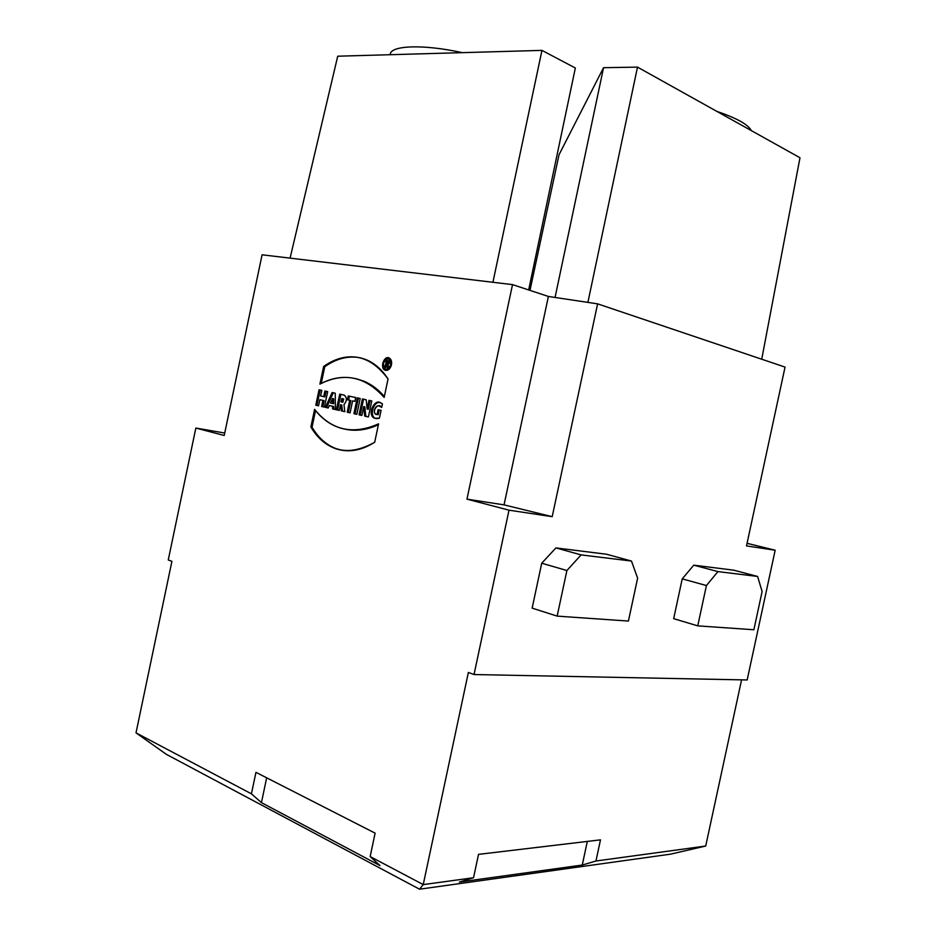 <?xml version="1.0" encoding="UTF-8"?>
<svg xmlns="http://www.w3.org/2000/svg" width="936" height="936" viewBox="0 0 936 936"><rect width="100%" height="100%" fill="white"/><g stroke="black" fill="none" stroke-linecap="round" stroke-linejoin="round"><path stroke-width="1.4" d="M370.153 856.557L380.016 865.589L261.436 802.632L251.421 793.833L255.949 772.34L375.114 833.145L370.153 856.557L423.236 884.602L468.374 672.434L474.025 674.54L509.008 510.178L466.959 499.145L512.519 284.614L262.08 254.803L224.219 435.486L195.846 428.045L168.258 559.962L171.908 561.331L136.012 732.865L166.304 754.311L419.527 889.2L670.492 854.17L705.709 846.027L741.569 679.864M251.421 793.833L136.012 732.865M391.459 364.876C391.997 361.471 391.213 359.155 389.13 357.95C383.947 355.294 379.7 368.176 385.082 370.2C388.042 370.902 390.16 369.123 391.459 364.876C390.23 356.288 387.317 355.75 382.719 363.262C383.924 371.849 386.837 372.376 391.459 364.876M310.892 426.98C326.992 451.924 348.25 457.014 374.692 442.26L378.589 423.832C352.849 435.181 331.519 430.349 314.59 409.36L310.892 426.98C317.105 437.545 325.155 444.717 335.053 448.461C347.782 452.954 361.003 450.883 374.692 442.26L378.589 423.832C364.127 430.817 350.427 431.882 337.475 427.038C328.606 423.587 320.978 417.69 314.59 409.36L310.892 426.98L312.039 427.19L315.537 410.565M319.036 389.774L315.795 405.194L318.556 405.815L319.831 399.719L322.92 400.397L321.633 406.493L324.418 407.113L327.682 391.611L324.897 391.014L323.704 396.642L320.627 395.975L321.808 390.359L319.036 389.774L321.808 390.37L319.036 389.774L315.795 405.194L316.941 405.428L320.182 390.019M357.26 397.858L353.913 413.7L356.838 414.344L360.185 398.479L357.26 397.858L360.185 398.479L357.26 397.858L353.913 413.7L355.072 413.934L358.406 398.104M348.239 395.951L347.443 399.766L349.713 400.257L347.197 412.203L350.087 412.846L352.603 400.877L354.896 401.368L355.703 397.531L348.239 395.951L355.703 397.531L348.239 395.951L347.443 399.766L348.59 400.011L349.397 396.197M340.587 404.703L341.301 410.881L344.799 411.664L343.98 404.598C347.069 401.017 347.197 397.87 344.378 395.167L339.721 394.15L336.422 409.792L339.265 410.424L340.47 404.703L341.617 404.972M332.116 392.547L325.412 407.335L328.208 407.967L329.308 405.545L332.561 406.259L332.584 408.938L335.416 409.57L335.24 393.202L332.116 392.547L325.412 407.335L326.559 407.57L333.263 392.792L335.24 393.202L333.263 392.792M362.396 398.947L359.05 414.835L361.846 415.467L363.73 406.575L364.666 416.099L368.421 416.93L371.791 400.936L368.959 400.327L367.123 409.044L366.198 399.742L362.396 398.947L366.198 399.754L362.396 398.947L359.05 414.835L360.196 415.069L363.542 399.192M377.044 414.566L378.074 409.687L381.081 410.342L379.431 418.158C373.71 419.796 371.077 416.906 371.51 409.5C374.084 402.644 377.723 400.772 382.45 403.896L381.701 407.406L379.946 406.47C376.541 403.077 371.908 412.203 375.909 414.414L377.044 414.566L378.074 409.687L381.081 410.342L379.431 418.158L374.517 418.216C366.69 415.221 374.388 397.765 380.917 403.006L382.45 403.896L381.701 407.406C377.863 401.263 370.492 413.244 377.044 414.566L376.904 414.578M323.622 366.479C348.391 350.356 369.872 354.522 388.054 378.975L384.158 397.426C377.898 389.821 370.82 384.345 362.911 380.987C348.73 375.324 334.398 376.366 319.913 384.111L323.622 366.479C338.071 356.323 352.509 354.171 366.924 360.009C375.172 363.671 382.216 369.989 388.054 378.975L384.158 397.426C365.251 376.389 343.828 371.955 319.913 384.111L323.622 366.479L324.769 366.736L321.259 383.397M541.722 563.215L532.139 608.131L557.154 616.122L628.419 621.059L637.627 578.132L631.472 561.05L606.61 554.252L555.937 547.911L581.116 554.908L566.9 570.515L541.722 563.215L555.937 547.911M566.9 570.515L557.154 616.122M631.472 561.05L581.116 554.908M682.227 578.869L673.674 618.649L697.741 625.868L753.866 629.752L762.115 591.529L757.598 576.447L717.947 571.603L706.423 585.538L682.227 578.869L693.775 565.168L717.947 571.603M697.741 625.868L706.423 585.538M757.598 576.447L733.801 570.188L693.775 565.168M195.846 428.045L224.734 433.029M747.068 543.313L775.172 550.228L746.507 545.91L785.047 367.087L597.613 303.849L552.205 516.672L509.008 510.178M751.374 130.642C748.215 124.558 736.749 118.158 716.953 111.442M290.09 258.137L337.72 56.207L541.956 50.38L575.347 68.012L528.664 289.938M492.921 282.286L541.956 50.38M462.267 52.65C423.002 43.957 389.645 45.396 390.253 54.709M775.172 550.228L747.162 679.969L474.025 674.54M419.527 889.2L423.236 884.602L473.534 877.734L478.518 854.369L600.491 839.849L595.951 861.015L705.709 846.027M512.519 284.614L548.391 296.455L504.048 504.867L552.205 516.672M548.391 296.455L597.613 303.849M466.959 499.145L504.048 504.867M555.06 297.449L603.544 67.696L637.498 67.123L799.987 157.751L761.728 359.225M587.902 302.386L637.498 67.123M603.544 67.696L559.014 154.768L529.998 290.382M361.858 415.444L360.196 415.069M359.05 414.835L361.846 415.467L363.73 406.575L364.876 406.809L365.824 416.333L364.666 416.099L368.421 416.93L365.824 416.333M368.959 400.327L371.791 400.936L368.959 400.327L367.123 409.044L368.269 409.278L370.106 400.573M379.22 409.933L378.191 414.8M379.993 402.691C373.628 400.713 368.948 416.45 375.664 418.45L376.038 418.591M379.232 406.212L381.783 407.031M332.479 398.537L330.443 403.03L332.537 403.486L332.479 398.537L333.637 398.783L333.684 403.72L332.537 403.486L332.479 398.537L330.443 403.03L332.537 403.486M328.22 407.944L326.559 407.57M325.412 407.335L328.208 407.967L329.308 405.545L333.707 406.493L332.561 406.259L332.584 408.938L333.743 409.172L333.707 406.493M332.584 408.938L333.743 409.172M341.769 398.549L342.436 398.701C343.629 400.117 343.395 401.228 341.734 402.024L341.067 401.883L341.769 398.549L343.711 398.982L342.564 398.736L341.734 402.024L341.067 401.883L341.769 398.549L342.564 398.736M341.734 402.024L342.88 402.258L343.711 398.982M340.599 404.761L341.301 410.881L344.799 411.664L343.98 404.598C347.186 400.666 347.186 397.484 343.98 395.05L339.721 394.15L336.422 409.792L337.58 410.026L340.868 394.395L344.085 395.074M339.721 394.15L340.868 394.395M339.277 410.401L337.58 410.026M341.301 410.881L342.447 411.115L341.745 404.949M344.799 411.641L342.447 411.115M347.443 399.766L348.59 400.011M349.713 400.257L347.197 412.203L348.344 412.425L350.86 400.503M347.197 412.203L348.344 412.425M350.087 412.846L352.603 400.877L354.896 401.357L355.703 397.531M356.838 414.32L355.072 413.934M315.795 405.194L316.941 405.428M318.556 405.815L319.831 399.719L324.067 400.631L322.92 400.397L321.633 406.493L322.78 406.727L324.067 400.631M321.633 406.493L322.78 406.727M324.897 391.014L327.682 391.611L324.897 391.014L323.704 396.642L324.862 396.887L326.044 391.26M342.166 450.31L336.211 448.672C326.313 444.916 318.263 437.755 312.039 427.19M345.77 429.331C356.3 431.438 367.169 429.905 378.401 424.71M361.015 357.961C348.695 355.423 336.609 358.348 324.769 366.736M355.727 378.624L364.057 381.245C371.545 384.427 378.308 389.516 384.357 396.525M385.082 370.2L386.135 370.457L384.24 368.351M386.486 358.944L389.165 357.961M388.873 369.439L386.275 369.474M389.048 358.944L391.108 360.103M390.78 364.748L388.814 358.886C384.427 356.651 380.835 367.544 385.386 369.252C387.89 369.849 389.692 368.339 390.78 364.748C389.75 357.482 387.282 357.025 383.386 363.39C384.404 370.644 386.872 371.101 390.78 364.748M386.463 360.454L388.147 360.769C389.551 362.08 389.388 363.379 387.644 364.666L388.042 367.848L387.293 367.708L386.311 364.478L385.69 367.403L385.024 367.286L386.463 360.454L388.358 360.828L388.042 367.848L387.293 367.708L386.311 364.478L385.69 367.403L385.024 367.286L386.463 360.454L387.609 360.734L387.41 361.647M386.931 361.553L386.521 363.507L388.651 363.964L387.527 363.695L387.937 361.741L386.931 361.553L386.521 363.507L387.527 363.695L387.937 361.741L386.931 361.553M388.966 361.998L388.042 361.776M387.001 363.624L386.802 364.572M388.487 360.898L387.609 360.734M386.907 364.595L387.668 364.771M587.317 841.417L582.25 865.051L459.377 882.051L473.534 877.734M261.436 802.632L266.666 777.816M595.951 861.015L582.25 865.051M386.521 363.507L387.527 363.695M368.421 416.93L371.791 400.936M336.422 409.792L339.265 410.424L340.47 404.726M329.308 405.545L332.561 406.259M335.416 409.57L335.24 393.202M353.913 413.7L356.838 414.344L360.185 398.479M352.603 400.877L354.896 401.368M323.704 396.642L320.627 395.975L321.808 390.359M363.73 406.575L364.666 416.099M367.123 409.044L366.198 399.742M319.831 399.719L322.92 400.397M324.418 407.113L327.682 391.611M342.436 398.701L343.582 398.935M387.937 361.741L389.084 362.021M374.517 418.216L375.664 418.45M379.946 406.47L381.092 406.715M336.211 448.672L335.053 448.461M364.057 381.245L362.911 380.987M389.949 359.167L388.814 358.886"/></g></svg>
